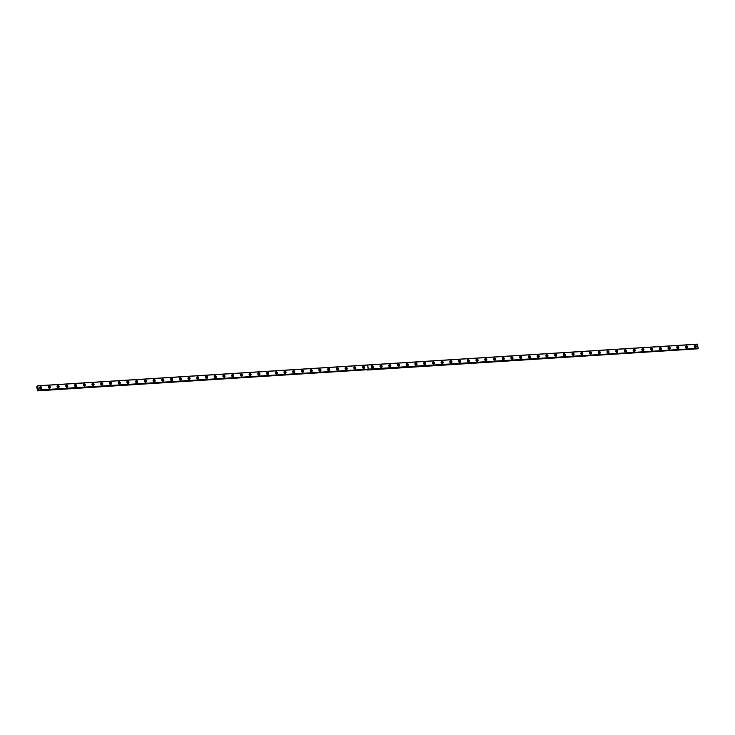 <?xml version="1.0" encoding="UTF-8"?>
<svg xmlns="http://www.w3.org/2000/svg" width="735" height="735" viewBox="0 0 735 735"><rect width="100%" height="100%" fill="white"/><g stroke="black" fill="none" stroke-linecap="round" stroke-linejoin="round"><path stroke-width="1.1" d="M39.607 387.804A0.661 0.588 -131.8 0 1 40.636 388.025A0.661 0.588 -131.8 0 1 40.48 388.778M694.235 346.488A0.661 0.588 -131.8 0 1 695.264 346.718A0.661 0.588 -131.8 0 1 695.108 347.471M685.507 347.039A0.661 0.588 -131.8 0 1 686.536 347.269A0.661 0.588 -131.8 0 1 686.38 348.022M676.779 347.591A0.661 0.588 -131.8 0 1 677.808 347.82A0.661 0.588 -131.8 0 1 677.652 348.574M668.051 348.142A0.661 0.588 -131.8 0 1 669.08 348.372A0.661 0.588 -131.8 0 1 668.923 349.125M659.323 348.693A0.661 0.588 -131.8 0 1 660.352 348.914A0.661 0.588 -131.8 0 1 660.195 349.667M650.594 349.244A0.661 0.588 -131.8 0 1 651.623 349.465A0.661 0.588 -131.8 0 1 651.467 350.218M641.866 349.796A0.661 0.588 -131.8 0 1 642.895 350.016A0.661 0.588 -131.8 0 1 642.739 350.77M633.138 350.347A0.661 0.588 -131.8 0 1 634.167 350.567A0.661 0.588 -131.8 0 1 634.011 351.321M624.41 350.898A0.661 0.588 -131.8 0 1 625.439 351.119A0.661 0.588 -131.8 0 1 625.283 351.872M615.682 351.449A0.661 0.588 -131.8 0 1 616.711 351.67A0.661 0.588 -131.8 0 1 616.555 352.423M606.954 352.001A0.661 0.588 -131.8 0 1 607.983 352.221A0.661 0.588 -131.8 0 1 607.827 352.975M598.226 352.552A0.661 0.588 -131.8 0 1 599.255 352.772A0.661 0.588 -131.8 0 1 599.099 353.526M589.488 353.103A0.661 0.588 -131.8 0 1 590.527 353.324A0.661 0.588 -131.8 0 1 590.37 354.077M580.76 353.654A0.661 0.588 -131.8 0 1 581.798 353.875A0.661 0.588 -131.8 0 1 581.642 354.628M572.032 354.206A0.661 0.588 -131.8 0 1 573.07 354.426A0.661 0.588 -131.8 0 1 572.914 355.18M563.304 354.757A0.661 0.588 -131.8 0 1 564.342 354.977A0.661 0.588 -131.8 0 1 564.186 355.731M554.576 355.308A0.661 0.588 -131.8 0 1 555.614 355.529A0.661 0.588 -131.8 0 1 555.449 356.282M545.848 355.859A0.661 0.588 -131.8 0 1 546.886 356.08A0.661 0.588 -131.8 0 1 546.721 356.833M537.12 356.411A0.661 0.588 -131.8 0 1 538.158 356.631A0.661 0.588 -131.8 0 1 537.992 357.385M528.391 356.953A0.661 0.588 -131.8 0 1 529.43 357.182A0.661 0.588 -131.8 0 1 529.264 357.936M519.663 357.504A0.661 0.588 -131.8 0 1 520.692 357.734A0.661 0.588 -131.8 0 1 520.536 358.487M510.935 358.055A0.661 0.588 -131.8 0 1 511.964 358.285A0.661 0.588 -131.8 0 1 511.808 359.038M502.207 358.606A0.661 0.588 -131.8 0 1 503.236 358.836A0.661 0.588 -131.8 0 1 503.08 359.59M493.479 359.158A0.661 0.588 -131.8 0 1 494.508 359.387A0.661 0.588 -131.8 0 1 494.352 360.141M484.751 359.709A0.661 0.588 -131.8 0 1 485.78 359.939A0.661 0.588 -131.8 0 1 485.624 360.692M476.023 360.26A0.661 0.588 -131.8 0 1 477.052 360.481A0.661 0.588 -131.8 0 1 476.896 361.234M467.295 360.812A0.661 0.588 -131.8 0 1 468.324 361.032A0.661 0.588 -131.8 0 1 468.167 361.785M458.566 361.363A0.661 0.588 -131.8 0 1 459.595 361.583A0.661 0.588 -131.8 0 1 459.439 362.337M449.838 361.914A0.661 0.588 -131.8 0 1 450.867 362.135A0.661 0.588 -131.8 0 1 450.711 362.888M441.11 362.465A0.661 0.588 -131.8 0 1 442.139 362.686A0.661 0.588 -131.8 0 1 441.983 363.439M432.382 363.017A0.661 0.588 -131.8 0 1 433.411 363.237A0.661 0.588 -131.8 0 1 433.255 363.99M423.654 363.568A0.661 0.588 -131.8 0 1 424.683 363.788A0.661 0.588 -131.8 0 1 424.527 364.542M414.926 364.119A0.661 0.588 -131.8 0 1 415.955 364.339A0.661 0.588 -131.8 0 1 415.799 365.093M406.198 364.67A0.661 0.588 -131.8 0 1 407.227 364.891A0.661 0.588 -131.8 0 1 407.071 365.644M397.47 365.221A0.661 0.588 -131.8 0 1 398.499 365.442A0.661 0.588 -131.8 0 1 398.342 366.195M388.741 365.773A0.661 0.588 -131.8 0 1 389.77 365.993A0.661 0.588 -131.8 0 1 389.614 366.747M380.013 366.324A0.661 0.588 -131.8 0 1 381.042 366.544A0.661 0.588 -131.8 0 1 380.886 367.298M371.285 366.875A0.661 0.588 -131.8 0 1 372.314 367.096A0.661 0.588 -131.8 0 1 372.158 367.849M362.557 367.426A0.661 0.588 -131.8 0 1 363.586 367.647A0.661 0.588 -131.8 0 1 363.43 368.4M353.829 367.978A0.661 0.588 -131.8 0 1 354.858 368.198A0.661 0.588 -131.8 0 1 354.702 368.952M345.101 368.52A0.661 0.588 -131.8 0 1 346.13 368.75A0.661 0.588 -131.8 0 1 345.974 369.503M336.373 369.071A0.661 0.588 -131.8 0 1 337.402 369.301A0.661 0.588 -131.8 0 1 337.246 370.054M327.645 369.622A0.661 0.588 -131.8 0 1 328.674 369.852A0.661 0.588 -131.8 0 1 328.517 370.605M318.916 370.174A0.661 0.588 -131.8 0 1 319.945 370.403A0.661 0.588 -131.8 0 1 319.789 371.157M310.179 370.725A0.661 0.588 -131.8 0 1 311.217 370.954A0.661 0.588 -131.8 0 1 311.061 371.708M301.451 371.276A0.661 0.588 -131.8 0 1 302.489 371.497A0.661 0.588 -131.8 0 1 302.333 372.25M292.723 371.827A0.661 0.588 -131.8 0 1 293.761 372.048A0.661 0.588 -131.8 0 1 293.605 372.801M283.995 372.379A0.661 0.588 -131.8 0 1 285.033 372.599A0.661 0.588 -131.8 0 1 284.877 373.352M275.267 372.93A0.661 0.588 -131.8 0 1 276.305 373.15A0.661 0.588 -131.8 0 1 276.139 373.904M266.539 373.481A0.661 0.588 -131.8 0 1 267.577 373.702A0.661 0.588 -131.8 0 1 267.411 374.455M257.81 374.032A0.661 0.588 -131.8 0 1 258.849 374.253A0.661 0.588 -131.8 0 1 258.683 375.006M249.082 374.584A0.661 0.588 -131.8 0 1 250.111 374.804A0.661 0.588 -131.8 0 1 249.955 375.557M240.354 375.135A0.661 0.588 -131.8 0 1 241.383 375.355A0.661 0.588 -131.8 0 1 241.227 376.109M231.626 375.686A0.661 0.588 -131.8 0 1 232.655 375.907A0.661 0.588 -131.8 0 1 232.499 376.66M222.898 376.237A0.661 0.588 -131.8 0 1 223.927 376.458A0.661 0.588 -131.8 0 1 223.771 377.211M214.17 376.789A0.661 0.588 -131.8 0 1 215.199 377.009A0.661 0.588 -131.8 0 1 215.043 377.762M205.442 377.34A0.661 0.588 -131.8 0 1 206.471 377.56A0.661 0.588 -131.8 0 1 206.314 378.314M196.714 377.891A0.661 0.588 -131.8 0 1 197.743 378.112A0.661 0.588 -131.8 0 1 197.586 378.865M187.985 378.442A0.661 0.588 -131.8 0 1 189.014 378.663A0.661 0.588 -131.8 0 1 188.858 379.416M179.257 378.994A0.661 0.588 -131.8 0 1 180.286 379.214A0.661 0.588 -131.8 0 1 180.13 379.967M170.529 379.545A0.661 0.588 -131.8 0 1 171.558 379.765A0.661 0.588 -131.8 0 1 171.402 380.519M161.801 380.087A0.661 0.588 -131.8 0 1 162.83 380.317A0.661 0.588 -131.8 0 1 162.674 381.07M153.073 380.638A0.661 0.588 -131.8 0 1 154.102 380.868A0.661 0.588 -131.8 0 1 153.946 381.621M144.345 381.189A0.661 0.588 -131.8 0 1 145.374 381.419A0.661 0.588 -131.8 0 1 145.218 382.172M135.617 381.741A0.661 0.588 -131.8 0 1 136.646 381.97A0.661 0.588 -131.8 0 1 136.489 382.724M126.889 382.292A0.661 0.588 -131.8 0 1 127.918 382.522A0.661 0.588 -131.8 0 1 127.761 383.275M118.16 382.843A0.661 0.588 -131.8 0 1 119.189 383.064A0.661 0.588 -131.8 0 1 119.033 383.817M109.432 383.394A0.661 0.588 -131.8 0 1 110.461 383.615A0.661 0.588 -131.8 0 1 110.305 384.368M100.704 383.946A0.661 0.588 -131.8 0 1 101.733 384.166A0.661 0.588 -131.8 0 1 101.577 384.919M91.976 384.497A0.661 0.588 -131.8 0 1 93.005 384.717A0.661 0.588 -131.8 0 1 92.849 385.471M83.248 385.048A0.661 0.588 -131.8 0 1 84.277 385.269A0.661 0.588 -131.8 0 1 84.121 386.022M74.52 385.599A0.661 0.588 -131.8 0 1 75.549 385.82A0.661 0.588 -131.8 0 1 75.393 386.573M65.792 386.151A0.661 0.588 -131.8 0 1 66.821 386.371A0.661 0.588 -131.8 0 1 66.665 387.125M57.064 386.702A0.661 0.588 -131.8 0 1 58.093 386.922A0.661 0.588 -131.8 0 1 57.936 387.676M48.335 387.253A0.661 0.588 -131.8 0 1 49.364 387.474A0.661 0.588 -131.8 0 1 49.208 388.227M368.171 369.301L38.128 390.037L37.522 390.845L36.75 386.785L37.632 385.792L367.528 364.973L368.281 369.135L38.257 390.156M49.199 386.114A1.13 1.011 48.2 0 0 48.436 387.584A1.13 1.011 48.2 0 0 50.32 386.803A1.13 1.011 48.2 0 0 49.199 386.114M49.796 388.227A1.13 1.011 48.2 0 0 48.4 386.665M57.927 385.563A1.13 1.011 48.2 0 0 57.165 387.033A1.13 1.011 48.2 0 0 59.048 386.252A1.13 1.011 48.2 0 0 57.927 385.563M58.524 387.676A1.13 1.011 48.2 0 0 57.128 386.114M66.655 385.021A1.13 1.011 48.2 0 0 67.023 387.161A1.13 1.011 48.2 0 0 66.655 385.021M67.252 387.125A1.13 1.011 48.2 0 0 65.856 385.563M75.383 384.469A1.13 1.011 48.2 0 0 75.751 386.61A1.13 1.011 48.2 0 0 75.383 384.469M75.981 386.573A1.13 1.011 48.2 0 0 74.584 385.011M84.112 383.918A1.13 1.011 48.2 0 0 83.349 385.379A1.13 1.011 48.2 0 0 85.049 385.829A1.13 1.011 48.2 0 0 84.112 383.918M84.709 386.022A1.13 1.011 48.2 0 0 83.312 384.46M92.84 383.367A1.13 1.011 48.2 0 0 92.077 384.828A1.13 1.011 48.2 0 0 93.777 385.278A1.13 1.011 48.2 0 0 92.84 383.367M93.437 385.471A1.13 1.011 48.2 0 0 92.04 383.918M101.568 382.816A1.13 1.011 48.2 0 0 100.805 384.276A1.13 1.011 48.2 0 0 102.698 383.505A1.13 1.011 48.2 0 0 101.568 382.816M102.165 384.919A1.13 1.011 48.2 0 0 100.769 383.367M110.296 382.264A1.13 1.011 48.2 0 0 109.533 383.725A1.13 1.011 48.2 0 0 111.426 382.953A1.13 1.011 48.2 0 0 110.296 382.264M110.893 384.368A1.13 1.011 48.2 0 0 109.497 382.816M119.024 381.713A1.13 1.011 48.2 0 0 118.261 383.174A1.13 1.011 48.2 0 0 120.154 382.402A1.13 1.011 48.2 0 0 119.024 381.713M119.621 383.817A1.13 1.011 48.2 0 0 118.225 382.264M127.752 381.162A1.13 1.011 48.2 0 0 126.99 382.623A1.13 1.011 48.2 0 0 128.882 381.851A1.13 1.011 48.2 0 0 127.752 381.162M128.349 383.266A1.13 1.011 48.2 0 0 126.953 381.713M136.48 380.611A1.13 1.011 48.2 0 0 135.718 382.071A1.13 1.011 48.2 0 0 137.61 381.3A1.13 1.011 48.2 0 0 136.48 380.611M137.077 382.714A1.13 1.011 48.2 0 0 135.681 381.162M145.208 380.059A1.13 1.011 48.2 0 0 144.446 381.52A1.13 1.011 48.2 0 0 146.338 380.748A1.13 1.011 48.2 0 0 145.208 380.059M145.806 382.163A1.13 1.011 48.2 0 0 144.409 380.611M153.937 379.508A1.13 1.011 48.2 0 0 153.174 380.969A1.13 1.011 48.2 0 0 154.874 381.428A1.13 1.011 48.2 0 0 153.937 379.508M154.534 381.612A1.13 1.011 48.2 0 0 153.137 380.059M162.665 378.957A1.13 1.011 48.2 0 0 161.902 380.418A1.13 1.011 48.2 0 0 163.602 380.877A1.13 1.011 48.2 0 0 162.665 378.957M163.262 381.061A1.13 1.011 48.2 0 0 161.865 379.508M171.393 378.406A1.13 1.011 48.2 0 0 171.76 380.555A1.13 1.011 48.2 0 0 172.523 379.095A1.13 1.011 48.2 0 0 171.393 378.406M171.99 380.51A1.13 1.011 48.2 0 0 170.594 378.957M180.121 377.854A1.13 1.011 48.2 0 0 180.488 380.004A1.13 1.011 48.2 0 0 181.251 378.543A1.13 1.011 48.2 0 0 180.121 377.854M180.718 379.967A1.13 1.011 48.2 0 0 179.322 378.406M188.849 377.303A1.13 1.011 48.2 0 0 189.217 379.453A1.13 1.011 48.2 0 0 189.979 377.992A1.13 1.011 48.2 0 0 188.849 377.303M189.446 379.416A1.13 1.011 48.2 0 0 188.05 377.854M197.577 376.752A1.13 1.011 48.2 0 0 197.945 378.902A1.13 1.011 48.2 0 0 198.707 377.441A1.13 1.011 48.2 0 0 197.577 376.752M198.174 378.865A1.13 1.011 48.2 0 0 196.778 377.303M206.305 376.201A1.13 1.011 48.2 0 0 206.673 378.35A1.13 1.011 48.2 0 0 207.435 376.89A1.13 1.011 48.2 0 0 206.305 376.201M206.902 378.314A1.13 1.011 48.2 0 0 205.506 376.752M215.033 375.649A1.13 1.011 48.2 0 0 215.401 377.799A1.13 1.011 48.2 0 0 216.163 376.338A1.13 1.011 48.2 0 0 215.033 375.649M215.631 377.762A1.13 1.011 48.2 0 0 214.243 376.201M223.762 375.098A1.13 1.011 48.2 0 0 224.129 377.248A1.13 1.011 48.2 0 0 224.892 375.787A1.13 1.011 48.2 0 0 223.762 375.098M224.359 377.211A1.13 1.011 48.2 0 0 222.971 375.649M232.49 374.547A1.13 1.011 48.2 0 0 232.857 376.697A1.13 1.011 48.2 0 0 233.62 375.236A1.13 1.011 48.2 0 0 232.49 374.547M233.087 376.66A1.13 1.011 48.2 0 0 231.7 375.098M241.218 373.996A1.13 1.011 48.2 0 0 241.585 376.145A1.13 1.011 48.2 0 0 242.348 374.685A1.13 1.011 48.2 0 0 241.218 373.996M241.815 376.109A1.13 1.011 48.2 0 0 240.428 374.547M249.946 373.454A1.13 1.011 48.2 0 0 250.313 375.594A1.13 1.011 48.2 0 0 249.946 373.454M250.543 375.557A1.13 1.011 48.2 0 0 249.156 373.996M258.674 372.902A1.13 1.011 48.2 0 0 259.042 375.052A1.13 1.011 48.2 0 0 259.804 373.582A1.13 1.011 48.2 0 0 258.674 372.902M259.271 375.006A1.13 1.011 48.2 0 0 257.884 373.444M267.402 372.351A1.13 1.011 48.2 0 0 267.77 374.501A1.13 1.011 48.2 0 0 268.532 373.031A1.13 1.011 48.2 0 0 267.402 372.351M267.999 374.455A1.13 1.011 48.2 0 0 266.612 372.893M276.139 371.8A1.13 1.011 48.2 0 0 276.498 373.95A1.13 1.011 48.2 0 0 276.139 371.8M276.727 373.904A1.13 1.011 48.2 0 0 275.34 372.351M284.868 371.248A1.13 1.011 48.2 0 0 284.105 372.709A1.13 1.011 48.2 0 0 285.988 371.938A1.13 1.011 48.2 0 0 284.868 371.248M285.456 373.352A1.13 1.011 48.2 0 0 284.068 371.8M293.596 370.697A1.13 1.011 48.2 0 0 292.833 372.158A1.13 1.011 48.2 0 0 294.717 371.386A1.13 1.011 48.2 0 0 293.596 370.697M294.193 372.801A1.13 1.011 48.2 0 0 292.796 371.248M302.324 370.146A1.13 1.011 48.2 0 0 301.561 371.607A1.13 1.011 48.2 0 0 303.445 370.835A1.13 1.011 48.2 0 0 302.324 370.146M302.921 372.25A1.13 1.011 48.2 0 0 301.525 370.697M311.052 369.595A1.13 1.011 48.2 0 0 310.289 371.056A1.13 1.011 48.2 0 0 312.173 370.284A1.13 1.011 48.2 0 0 311.052 369.595M311.649 371.699A1.13 1.011 48.2 0 0 310.253 370.146M319.78 369.043A1.13 1.011 48.2 0 0 319.018 370.504A1.13 1.011 48.2 0 0 320.901 369.733A1.13 1.011 48.2 0 0 319.78 369.043M320.377 371.147A1.13 1.011 48.2 0 0 318.981 369.595M328.508 368.492A1.13 1.011 48.2 0 0 327.746 369.953A1.13 1.011 48.2 0 0 329.629 369.181A1.13 1.011 48.2 0 0 328.508 368.492M329.105 370.596A1.13 1.011 48.2 0 0 327.709 369.043M337.236 367.941A1.13 1.011 48.2 0 0 336.474 369.402A1.13 1.011 48.2 0 0 338.173 369.861A1.13 1.011 48.2 0 0 337.236 367.941M337.834 370.045A1.13 1.011 48.2 0 0 336.437 368.492M345.964 367.39A1.13 1.011 48.2 0 0 345.202 368.851A1.13 1.011 48.2 0 0 346.902 369.31A1.13 1.011 48.2 0 0 345.964 367.39M346.562 369.494A1.13 1.011 48.2 0 0 345.165 367.941M354.693 366.838A1.13 1.011 48.2 0 0 355.06 368.988A1.13 1.011 48.2 0 0 354.693 366.838M355.29 368.942A1.13 1.011 48.2 0 0 353.893 367.39M363.421 366.287A1.13 1.011 48.2 0 0 363.788 368.437A1.13 1.011 48.2 0 0 363.421 366.287M364.018 368.4A1.13 1.011 48.2 0 0 362.621 366.838M40.471 386.665A1.13 1.011 48.2 0 0 40.838 388.815A1.13 1.011 48.2 0 0 40.471 386.665M41.068 388.778A1.13 1.011 48.2 0 0 39.672 387.216M372.149 365.736A1.13 1.011 48.2 0 0 372.516 367.886A1.13 1.011 48.2 0 0 373.279 366.425A1.13 1.011 48.2 0 0 372.149 365.736M372.746 367.849A1.13 1.011 48.2 0 0 371.35 366.287M380.877 365.185A1.13 1.011 48.2 0 0 381.244 367.335A1.13 1.011 48.2 0 0 382.007 365.874A1.13 1.011 48.2 0 0 380.877 365.185M381.474 367.298A1.13 1.011 48.2 0 0 380.078 365.736M389.605 364.633A1.13 1.011 48.2 0 0 389.973 366.783A1.13 1.011 48.2 0 0 390.735 365.323A1.13 1.011 48.2 0 0 389.605 364.633M390.202 366.747A1.13 1.011 48.2 0 0 388.806 365.185M398.333 364.082A1.13 1.011 48.2 0 0 398.701 366.232A1.13 1.011 48.2 0 0 399.463 364.771A1.13 1.011 48.2 0 0 398.333 364.082M398.93 366.195A1.13 1.011 48.2 0 0 397.534 364.633M407.061 363.531A1.13 1.011 48.2 0 0 406.299 365.001A1.13 1.011 48.2 0 0 408.191 364.22A1.13 1.011 48.2 0 0 407.061 363.531M407.659 365.644A1.13 1.011 48.2 0 0 406.262 364.082M415.789 362.98A1.13 1.011 48.2 0 0 415.027 364.45A1.13 1.011 48.2 0 0 416.92 363.669A1.13 1.011 48.2 0 0 415.789 362.98M416.387 365.093A1.13 1.011 48.2 0 0 414.99 363.531M424.518 362.428A1.13 1.011 48.2 0 0 423.755 363.898A1.13 1.011 48.2 0 0 425.648 363.118A1.13 1.011 48.2 0 0 424.518 362.428M425.115 364.542A1.13 1.011 48.2 0 0 423.718 362.98M433.246 361.886A1.13 1.011 48.2 0 0 433.613 364.027A1.13 1.011 48.2 0 0 433.246 361.886M433.843 363.99A1.13 1.011 48.2 0 0 432.446 362.428M441.974 361.335A1.13 1.011 48.2 0 0 441.211 362.796A1.13 1.011 48.2 0 0 442.911 363.246A1.13 1.011 48.2 0 0 441.974 361.335M442.571 363.439A1.13 1.011 48.2 0 0 441.175 361.877M450.702 360.784A1.13 1.011 48.2 0 0 449.939 362.245A1.13 1.011 48.2 0 0 451.639 362.695A1.13 1.011 48.2 0 0 450.702 360.784M451.299 362.888A1.13 1.011 48.2 0 0 449.903 361.326M459.43 360.233A1.13 1.011 48.2 0 0 458.668 361.693A1.13 1.011 48.2 0 0 460.56 360.922A1.13 1.011 48.2 0 0 459.43 360.233M460.027 362.337A1.13 1.011 48.2 0 0 458.631 360.784M468.158 359.681A1.13 1.011 48.2 0 0 468.526 361.831A1.13 1.011 48.2 0 0 468.158 359.681M468.755 361.785A1.13 1.011 48.2 0 0 467.359 360.233M476.886 359.13A1.13 1.011 48.2 0 0 477.254 361.28A1.13 1.011 48.2 0 0 476.886 359.13M477.484 361.234A1.13 1.011 48.2 0 0 476.087 359.681M485.614 358.579A1.13 1.011 48.2 0 0 485.982 360.729A1.13 1.011 48.2 0 0 485.614 358.579M486.212 360.683A1.13 1.011 48.2 0 0 484.815 359.13M494.343 358.028A1.13 1.011 48.2 0 0 494.71 360.178A1.13 1.011 48.2 0 0 494.343 358.028M494.94 360.132A1.13 1.011 48.2 0 0 493.553 358.579M503.071 357.476A1.13 1.011 48.2 0 0 503.438 359.626A1.13 1.011 48.2 0 0 503.071 357.476M503.668 359.58A1.13 1.011 48.2 0 0 502.281 358.028M511.799 356.925A1.13 1.011 48.2 0 0 512.166 359.075A1.13 1.011 48.2 0 0 511.799 356.925M512.396 359.029A1.13 1.011 48.2 0 0 511.009 357.476M520.527 356.374A1.13 1.011 48.2 0 0 520.894 358.524A1.13 1.011 48.2 0 0 521.657 357.063A1.13 1.011 48.2 0 0 520.527 356.374M521.124 358.478A1.13 1.011 48.2 0 0 519.737 356.925M529.255 355.823A1.13 1.011 48.2 0 0 529.623 357.973A1.13 1.011 48.2 0 0 530.385 356.512A1.13 1.011 48.2 0 0 529.255 355.823M529.852 357.927A1.13 1.011 48.2 0 0 528.465 356.374M537.983 355.271A1.13 1.011 48.2 0 0 538.351 357.421A1.13 1.011 48.2 0 0 539.113 355.96A1.13 1.011 48.2 0 0 537.983 355.271M538.58 357.375A1.13 1.011 48.2 0 0 537.193 355.823M546.711 354.72A1.13 1.011 48.2 0 0 547.079 356.87A1.13 1.011 48.2 0 0 547.841 355.409A1.13 1.011 48.2 0 0 546.711 354.72M547.309 356.833A1.13 1.011 48.2 0 0 545.921 355.271M555.449 354.169A1.13 1.011 48.2 0 0 555.807 356.319A1.13 1.011 48.2 0 0 555.449 354.169M556.037 356.282A1.13 1.011 48.2 0 0 554.649 354.72M564.177 353.618A1.13 1.011 48.2 0 0 564.544 355.768A1.13 1.011 48.2 0 0 564.177 353.618M564.765 355.731A1.13 1.011 48.2 0 0 563.378 354.169M572.905 353.066A1.13 1.011 48.2 0 0 573.272 355.216A1.13 1.011 48.2 0 0 572.905 353.066M573.502 355.18A1.13 1.011 48.2 0 0 572.106 353.618M581.633 352.515A1.13 1.011 48.2 0 0 582.001 354.665A1.13 1.011 48.2 0 0 581.633 352.515M582.23 354.628A1.13 1.011 48.2 0 0 580.834 353.066M590.361 351.964A1.13 1.011 48.2 0 0 589.599 353.434A1.13 1.011 48.2 0 0 591.482 352.653A1.13 1.011 48.2 0 0 590.361 351.964M590.958 354.077A1.13 1.011 48.2 0 0 589.562 352.515M599.089 351.413A1.13 1.011 48.2 0 0 598.327 352.883A1.13 1.011 48.2 0 0 600.21 352.102A1.13 1.011 48.2 0 0 599.089 351.413M599.687 353.526A1.13 1.011 48.2 0 0 598.29 351.964M607.817 350.871A1.13 1.011 48.2 0 0 608.185 353.011A1.13 1.011 48.2 0 0 607.817 350.871M608.415 352.975A1.13 1.011 48.2 0 0 607.018 351.413M616.546 350.319A1.13 1.011 48.2 0 0 616.913 352.46A1.13 1.011 48.2 0 0 616.546 350.319M617.143 352.423A1.13 1.011 48.2 0 0 615.746 350.861M625.274 349.768A1.13 1.011 48.2 0 0 624.511 351.229A1.13 1.011 48.2 0 0 626.211 351.679A1.13 1.011 48.2 0 0 625.274 349.768M625.871 351.872A1.13 1.011 48.2 0 0 624.474 350.31M634.002 349.217A1.13 1.011 48.2 0 0 633.239 350.678A1.13 1.011 48.2 0 0 634.939 351.128A1.13 1.011 48.2 0 0 634.002 349.217M634.599 351.321A1.13 1.011 48.2 0 0 633.202 349.768M642.73 348.666A1.13 1.011 48.2 0 0 641.967 350.126A1.13 1.011 48.2 0 0 643.851 349.355A1.13 1.011 48.2 0 0 642.73 348.666M643.327 350.77A1.13 1.011 48.2 0 0 641.931 349.217M651.458 348.114A1.13 1.011 48.2 0 0 650.695 349.575A1.13 1.011 48.2 0 0 652.588 348.803A1.13 1.011 48.2 0 0 651.458 348.114M652.055 350.218A1.13 1.011 48.2 0 0 650.659 348.666M660.186 347.563A1.13 1.011 48.2 0 0 659.424 349.024A1.13 1.011 48.2 0 0 661.316 348.252A1.13 1.011 48.2 0 0 660.186 347.563M660.783 349.667A1.13 1.011 48.2 0 0 659.387 348.114M668.914 347.012A1.13 1.011 48.2 0 0 668.152 348.473A1.13 1.011 48.2 0 0 670.044 347.701A1.13 1.011 48.2 0 0 668.914 347.012M669.511 349.116A1.13 1.011 48.2 0 0 668.115 347.563M677.642 346.461A1.13 1.011 48.2 0 0 676.88 347.921A1.13 1.011 48.2 0 0 678.772 347.15A1.13 1.011 48.2 0 0 677.642 346.461M678.24 348.565A1.13 1.011 48.2 0 0 676.843 347.012M686.371 345.909A1.13 1.011 48.2 0 0 685.608 347.37A1.13 1.011 48.2 0 0 687.501 346.598A1.13 1.011 48.2 0 0 686.371 345.909M686.968 348.013A1.13 1.011 48.2 0 0 685.571 346.461M695.099 345.358A1.13 1.011 48.2 0 0 694.336 346.819A1.13 1.011 48.2 0 0 696.036 347.278A1.13 1.011 48.2 0 0 695.099 345.358M695.696 347.462A1.13 1.011 48.2 0 0 694.299 345.909M39.644 387.961A0.661 0.588 -131.8 0 1 40.324 388.723M694.272 346.654A0.661 0.588 -131.8 0 1 694.952 347.416M685.544 347.205A0.661 0.588 -131.8 0 1 686.224 347.967M676.816 347.756A0.661 0.588 -131.8 0 1 677.495 348.519M668.087 348.307A0.661 0.588 -131.8 0 1 668.767 349.061M659.359 348.859A0.661 0.588 -131.8 0 1 660.039 349.612M650.631 349.41A0.661 0.588 -131.8 0 1 651.311 350.163M641.903 349.952A0.661 0.588 -131.8 0 1 642.583 350.714M633.175 350.503A0.661 0.588 -131.8 0 1 633.855 351.266M624.447 351.054A0.661 0.588 -131.8 0 1 625.127 351.817M615.719 351.606A0.661 0.588 -131.8 0 1 616.399 352.368M606.991 352.157A0.661 0.588 -131.8 0 1 607.67 352.919M598.262 352.708A0.661 0.588 -131.8 0 1 598.942 353.471M589.534 353.259A0.661 0.588 -131.8 0 1 590.214 354.022M580.806 353.811A0.661 0.588 -131.8 0 1 581.486 354.573M572.078 354.362A0.661 0.588 -131.8 0 1 572.758 355.124M563.35 354.913A0.661 0.588 -131.8 0 1 564.03 355.676M554.622 355.464A0.661 0.588 -131.8 0 1 555.302 356.227M545.884 356.016A0.661 0.588 -131.8 0 1 546.574 356.778M537.156 356.567A0.661 0.588 -131.8 0 1 537.845 357.329M528.428 357.118A0.661 0.588 -131.8 0 1 529.117 357.881M519.7 357.669A0.661 0.588 -131.8 0 1 520.389 358.432M510.972 358.221A0.661 0.588 -131.8 0 1 511.661 358.983M502.244 358.772A0.661 0.588 -131.8 0 1 502.924 359.534M493.516 359.323A0.661 0.588 -131.8 0 1 494.196 360.086M484.788 359.874A0.661 0.588 -131.8 0 1 485.467 360.628M476.059 360.426A0.661 0.588 -131.8 0 1 476.739 361.179M467.331 360.977A0.661 0.588 -131.8 0 1 468.011 361.73M458.603 361.519A0.661 0.588 -131.8 0 1 459.283 362.281M449.875 362.07A0.661 0.588 -131.8 0 1 450.555 362.833M441.147 362.621A0.661 0.588 -131.8 0 1 441.827 363.384M432.419 363.173A0.661 0.588 -131.8 0 1 433.099 363.935M423.691 363.724A0.661 0.588 -131.8 0 1 424.371 364.487M414.963 364.275A0.661 0.588 -131.8 0 1 415.642 365.038M406.235 364.826A0.661 0.588 -131.8 0 1 406.914 365.589M397.506 365.378A0.661 0.588 -131.8 0 1 398.186 366.14M388.778 365.929A0.661 0.588 -131.8 0 1 389.458 366.691M380.05 366.48A0.661 0.588 -131.8 0 1 380.73 367.243M371.322 367.031A0.661 0.588 -131.8 0 1 372.002 367.794M362.594 367.583A0.661 0.588 -131.8 0 1 363.274 368.345M353.866 368.134A0.661 0.588 -131.8 0 1 354.546 368.896M345.138 368.685A0.661 0.588 -131.8 0 1 345.817 369.448M336.409 369.236A0.661 0.588 -131.8 0 1 337.089 369.999M327.681 369.788A0.661 0.588 -131.8 0 1 328.361 370.55M318.953 370.339A0.661 0.588 -131.8 0 1 319.633 371.101M310.225 370.89A0.661 0.588 -131.8 0 1 310.905 371.653M301.497 371.441A0.661 0.588 -131.8 0 1 302.177 372.195M292.769 371.993A0.661 0.588 -131.8 0 1 293.449 372.746M284.041 372.535A0.661 0.588 -131.8 0 1 284.721 373.297M275.313 373.086A0.661 0.588 -131.8 0 1 275.992 373.849M266.575 373.637A0.661 0.588 -131.8 0 1 267.264 374.4M257.847 374.188A0.661 0.588 -131.8 0 1 258.536 374.951M249.119 374.74A0.661 0.588 -131.8 0 1 249.808 375.502M240.391 375.291A0.661 0.588 -131.8 0 1 241.08 376.054M231.663 375.842A0.661 0.588 -131.8 0 1 232.352 376.605M222.935 376.393A0.661 0.588 -131.8 0 1 223.615 377.156M214.207 376.945A0.661 0.588 -131.8 0 1 214.886 377.707M205.478 377.496A0.661 0.588 -131.8 0 1 206.158 378.259M196.75 378.047A0.661 0.588 -131.8 0 1 197.43 378.81M188.022 378.598A0.661 0.588 -131.8 0 1 188.702 379.361M179.294 379.15A0.661 0.588 -131.8 0 1 179.974 379.912M170.566 379.701A0.661 0.588 -131.8 0 1 171.246 380.464M161.838 380.252A0.661 0.588 -131.8 0 1 162.518 381.015M153.11 380.803A0.661 0.588 -131.8 0 1 153.79 381.566M144.382 381.355A0.661 0.588 -131.8 0 1 145.061 382.117M135.653 381.906A0.661 0.588 -131.8 0 1 136.333 382.669M126.925 382.457A0.661 0.588 -131.8 0 1 127.605 383.211M118.197 383.008A0.661 0.588 -131.8 0 1 118.877 383.762M109.469 383.56A0.661 0.588 -131.8 0 1 110.149 384.313M100.741 384.102A0.661 0.588 -131.8 0 1 101.421 384.864M92.013 384.653A0.661 0.588 -131.8 0 1 92.693 385.416M83.285 385.204A0.661 0.588 -131.8 0 1 83.965 385.967M74.557 385.756A0.661 0.588 -131.8 0 1 75.236 386.518M65.828 386.307A0.661 0.588 -131.8 0 1 66.508 387.069M57.1 386.858A0.661 0.588 -131.8 0 1 57.78 387.621M48.372 387.409A0.661 0.588 -131.8 0 1 49.052 388.172M37.632 385.792L38.385 389.954M697.882 348.546L37.522 390.845M367.601 364.973L697.497 344.155L698.14 348.528L368.244 369.347L367.564 365.001M698.131 348.528L368.235 369.347M367.445 369.999L697.846 348.757M697.837 348.803L367.482 370.027M37.687 385.866L367.583 365.047M698.25 348.307L368.354 369.126L367.656 365.047L697.552 344.228M368.281 369.135L38.367 390.092M368.263 369.273L38.266 390.175M698.232 348.454L368.327 369.273"/></g></svg>
